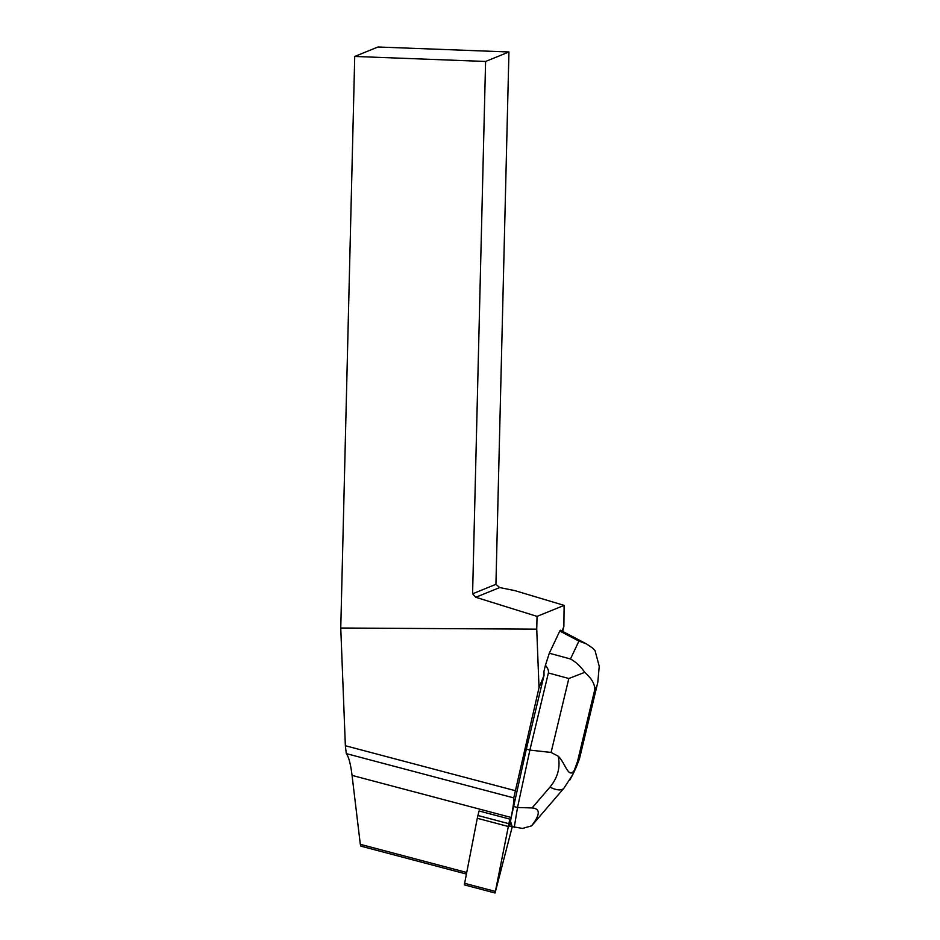 <?xml version="1.0" encoding="UTF-8"?>
<svg xmlns="http://www.w3.org/2000/svg" width="940" height="940" viewBox="0 0 940 940"><rect width="100%" height="100%" fill="white"/><g stroke="black" fill="none" stroke-linecap="round" stroke-linejoin="round"><path stroke-width="1.41" d="M495.086 893L512.23 826.836L509.821 819.093L495.086 893L464.325 884.869L477.285 818.282L479.059 810.962L510.796 819.351L511.16 817.471A68.291 4.465 -75.2 0 0 513.769 797.895L346.308 753.621L345.356 745.737L340.762 628.014L354.732 56.447L377.986 47L508.94 51.97L485.592 61.464L472.585 593.81L495.932 584.327L508.94 51.97M513.769 797.895L539.019 687.681L544.037 675.331L526.33 749.157L510.796 819.351M562.637 631.398L563.871 626.498L564.129 605.384L537.046 616.382L536.74 629.166L340.762 628.014M562.014 631.069L563.871 626.498M563.894 788.225A21.42 9.353 -139.4 0 1 549.971 787.097C557.737 777.732 560.499 767.44 558.266 756.23L551.087 752.447L568.817 678.516L548.384 672.946C548.866 670.831 547.879 668.269 545.423 665.261L543.955 671.348L544.037 675.331M539.019 687.681L536.74 629.166M564.129 605.384L514.85 590.614L499.728 587.547L495.932 584.327M346.308 753.621C348.752 756.841 350.667 764.102 352.054 775.406L360.314 844.332L466.616 872.449M466.311 874.024L360.901 846.153L360.314 844.332M472.585 593.81L475.793 597.276L537.046 616.382M485.592 61.464L354.732 56.447M475.793 597.276L499.728 587.547M515.191 790.646L345.356 745.737M513.98 806.567L517.529 807.507L529.878 750.096L526.33 749.157M548.384 672.946L529.878 750.096L551.087 752.447M576.349 767.016L579.498 758.65L597.793 682.37L599.238 666.272L595.008 650.515L592.423 647.942L586.431 643.888L578.923 641.08L559.782 631.045L560.381 630.223M510.972 818.634L509.727 826.178L522.511 828.434L531.535 825.884C540.312 814.639 540.488 808.659 532.075 807.942L549.971 787.097M532.075 807.942L517.529 807.507L514.251 827.365M545.423 665.261L549.312 653.218L570.462 658.975C576.103 662.148 580.85 666.613 584.704 672.359C592.141 678.856 595.42 684.931 594.527 690.595L577.536 761.412L572.754 774.63L569.816 780.047M559.782 631.045L549.312 653.218M568.817 678.516L584.704 672.359M558.266 756.23C565.551 763.127 568.817 780.952 575.057 768.943M477.92 815.497L508.681 823.64M464.489 883.271L495.251 891.402M508.035 826.413L477.285 818.282M352.054 775.406L511.16 817.471M577.536 761.412L579.992 756.23M596.971 685.401L594.527 690.595M570.462 658.975L578.923 641.08M560.499 630.27L586.36 643.841M572.719 774.701L576.302 767.099M579.498 758.65L597.793 682.37M531.864 825.543L563.918 788.202L572.566 774.948"/></g></svg>
